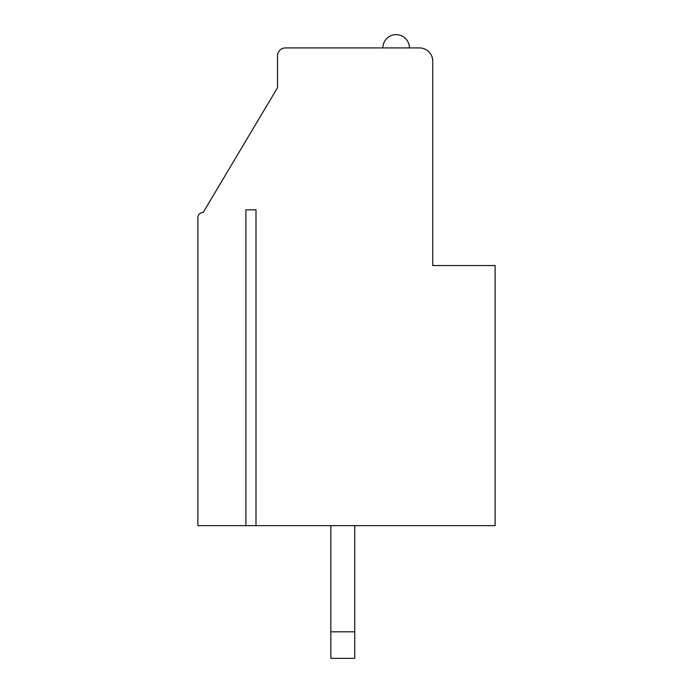 <?xml version="1.0" encoding="UTF-8"?>
<svg xmlns="http://www.w3.org/2000/svg" width="693" height="693" viewBox="0 0 693 693"><rect width="100%" height="100%" fill="white"/><g stroke="black" fill="none" stroke-linecap="round" stroke-linejoin="round"><path stroke-width="1.04" d="M255.994 209.814L245.911 209.814L255.994 209.814L255.994 525.649L495.123 525.649L495.123 265.549L432.753 265.549L432.753 61.192A13.271 13.271 0 0 0 419.49 47.921L285.455 47.921A7.961 7.961 0 0 0 277.495 55.882L277.495 87.734L203.179 212.474A5.31 5.31 0 0 0 197.877 217.775L197.877 525.649L245.911 525.649L245.911 209.814M245.911 525.649L255.994 525.649M330.838 658.35L330.838 631.808L354.729 631.808L354.729 658.35L330.838 658.35M330.838 525.649L330.838 631.808M354.729 631.808L354.729 525.649M382.857 47.921A13.271 13.271 0 0 1 396.127 34.65A13.271 13.271 0 0 1 409.398 47.921"/></g></svg>

